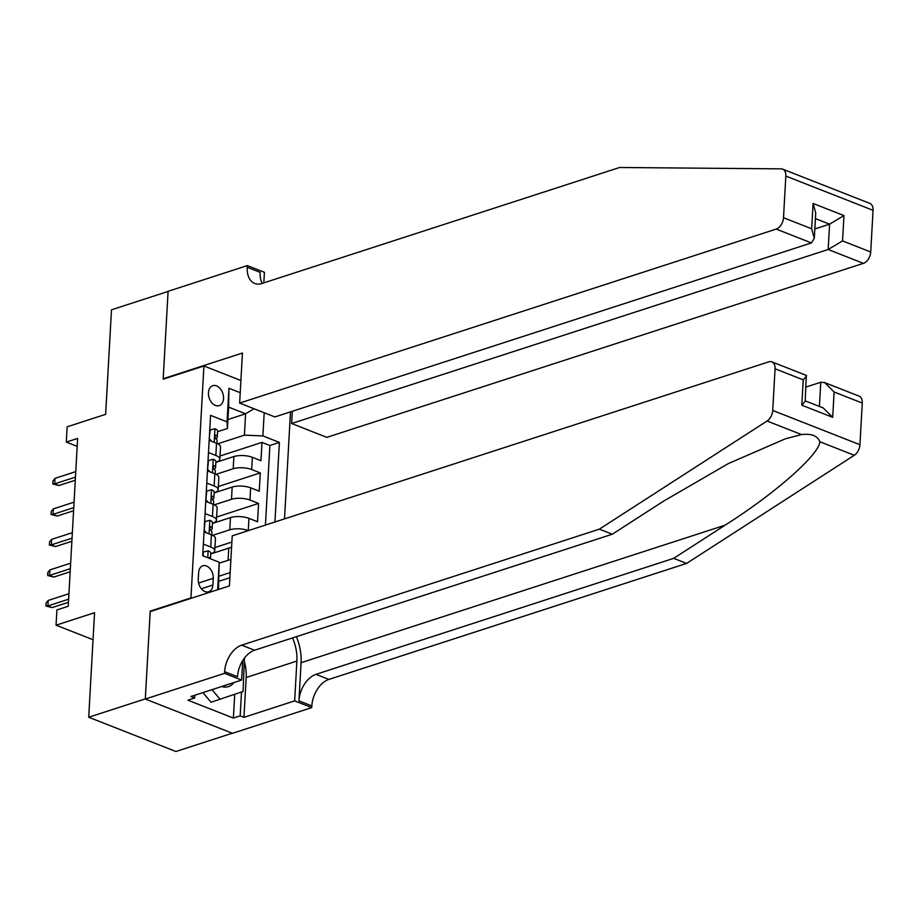 <?xml version="1.0" encoding="UTF-8"?>
<svg xmlns="http://www.w3.org/2000/svg" width="919" height="919" viewBox="0 0 919 919"><rect width="100%" height="100%" fill="white"/><g stroke="black" fill="none" stroke-linecap="round" stroke-linejoin="round"><path stroke-width="1.38" d="M208.452 392.712A10.477 7.191 72 0 0 219.227 405.635A10.477 7.191 72 0 0 223.547 398.639A10.477 7.191 72 0 0 212.771 385.704A10.477 7.191 72 0 0 208.452 392.712M284.511 518.89L290.496 411.873M232.3 733.224L175.92 751.501L88.706 717.234L94.554 612.709L56.059 625.196L93.037 639.716M240.904 380.5L203.926 365.98L163.18 379.191L168.085 291.449L111.486 309.806L105.639 414.331L67.156 426.818L66.294 442.073L77.173 446.347M150.831 611.388L150.211 611.135L145.305 698.888L88.706 717.234M230.164 572.571L219.181 576.133M231.875 542.049L214.92 547.552M212.438 523.439L230.462 517.592A13.096 4.675 -176.8 0 1 248.946 518.362L257.55 521.739L258.572 503.428L216.62 517.029M214.15 492.917L232.174 487.07A13.096 4.675 -176.8 0 1 250.657 487.84L259.261 491.217L260.284 472.906L218.331 486.519M208.487 452.562L215.85 455.456A13.096 4.675 3.2 0 1 219.859 459.121A13.096 4.675 3.2 0 1 216.218 462.096L215.862 462.211M206.775 483.084L214.138 485.967A13.096 4.675 3.2 0 1 218.159 489.643A13.096 4.675 3.2 0 1 214.518 492.618L214.161 492.733M205.075 513.595L212.438 516.489A13.096 4.675 3.2 0 1 216.447 520.154A13.096 4.675 3.2 0 1 212.806 523.129L212.45 523.244M56.059 625.196L56.909 609.929L68.236 606.264L77.621 438.397L66.294 442.073M212.886 585.012L213.254 578.304A10.143 6.961 72 0 0 202.823 565.782A10.143 6.961 72 0 0 198.642 572.56L198.263 579.269A10.143 6.961 72 0 0 208.705 591.79A10.143 6.961 72 0 0 212.886 585.012L201.341 588.757M203.926 365.98L190.957 597.924L191.589 598.166M227.935 419.523L245.603 413.791L228.624 407.128L227.43 428.495L227.062 421.844L210.566 415.365L202.708 555.754L219.216 562.244L218.435 589.458M227.062 421.844L228.934 388.277L240.227 392.712M264.19 412.734L262.891 435.928L279.387 442.407L274.942 521.992M217.677 589.711L219.216 562.244M216.068 474.319L233.196 468.759A13.096 4.675 3.2 0 1 251.68 469.529L260.284 472.906M215.862 462.395L233.874 456.559L233.196 468.759M214.357 504.841L231.485 499.281A13.096 4.675 3.2 0 1 249.968 500.051L258.572 503.428M212.645 535.352L229.784 529.803A13.096 4.675 3.2 0 1 248.268 530.573L248.371 530.608M203.363 544.117L210.727 547.012A13.096 4.675 3.2 0 1 214.747 550.676A13.096 4.675 3.2 0 1 211.106 553.652L210.75 553.766M210.738 553.95L228.751 548.115A13.096 4.675 3.2 0 1 231.577 547.448M219.262 563.175L228.073 560.326A13.096 4.675 3.2 0 1 230.887 559.66M265.43 525.082L269.887 445.497L261.984 442.395L220.032 455.996M233.874 456.559A13.096 4.675 -176.8 0 1 252.357 457.317L260.962 460.706L261.984 442.395M204.041 531.906L211.416 534.801A13.096 4.675 3.2 0 1 215.425 538.477L214.747 550.676M216.447 520.154L217.137 507.954A13.096 4.675 -176.8 0 0 213.116 504.278L205.753 501.395M218.159 489.643L218.837 477.432A13.096 4.675 -176.8 0 0 214.828 473.767L207.453 470.873M219.859 459.121L220.549 446.91A13.096 4.675 -176.8 0 0 216.528 443.245L209.164 440.35M227.43 428.495L217.573 431.689M218.894 581.279L229.876 577.718M150.211 611.135L190.957 597.924M217.769 443.797L244.408 435.158L245.603 413.791L254.058 408.748M269.887 445.497L279.387 442.407M262.891 435.928L244.408 435.158M228.934 388.277L228.624 407.128M203.133 555.926L203.352 552.043L208.234 550.837A8.673 3.102 3.2 0 1 210.784 553.227L210.462 558.798A8.673 3.102 -176.8 0 0 209.406 557.419L208.291 557.948M68.626 599.199L47.88 605.931L52.13 607.597L45.95 606.035L47.88 605.931L48.19 600.44L68.936 593.708M52.13 607.597L68.454 602.301M45.95 606.035L46.122 602.979L48.19 600.44M221.709 686.516A21.275 14.601 72 0 0 233.92 682.553M244.465 658.05L243.041 691.49L211.025 702.242L202.927 692.604M220.078 699.302L211.979 689.664M862.275 403.062L834.107 391.988L824.63 382.591L859.07 396.123A9.822 6.215 111.4 0 1 862.275 403.062L859.943 444.716A9.822 6.215 111.4 0 1 854.279 455.284L686.596 563.416L673.684 558.35L315.975 674.351A22.906 14.509 -68.6 0 0 298.939 700.852L301.076 662.702A42.63 29.259 72 0 0 296.366 636.672M673.684 558.35L725.102 525.186C774.878 493.744 819.587 454.342 819.794 441.729C817.577 435.813 811.5 433.423 801.552 434.572L785.366 438.811L728.353 463.59L663.702 501.062L612.284 534.226L254.574 650.227A22.906 14.509 -68.6 0 0 237.527 676.729L224.627 671.663L224.535 673.34L145.294 699.037L150.188 611.594L229.417 585.897L232.22 535.846L768.778 361.845A9.822 6.215 -68.6 0 1 771.857 361.856A9.822 6.215 -68.6 0 1 775.062 368.795L772.73 410.448L859.943 444.716M686.596 563.416L328.887 679.428A22.906 14.509 -68.6 0 0 311.84 705.93L311.748 707.607L232.507 733.305L145.294 699.037M612.284 534.226L599.372 529.149L241.674 645.161A22.906 14.509 -68.6 0 0 224.627 671.663M801.552 434.572L767.066 421.017L599.372 529.149M244.649 662.61A36.817 25.272 -108 0 1 246.177 677.51L243.949 717.337L240.181 715.855L241.513 692.007M194.839 695.224L194.679 697.981L187.89 700.186L233.38 718.061L240.181 715.855M194.679 697.981L190.911 696.499L241.628 680.049L224.535 673.34M311.748 707.607L294.666 700.887L296.883 661.06A36.817 25.272 72 0 0 292.541 637.912M243.949 717.337L294.666 700.887M805.986 387.048L820.759 382.258L824.63 382.591M242.708 660.612L241.628 680.049M767.066 421.017A9.822 6.215 -68.6 0 0 772.73 410.448M233.38 718.061L234.713 694.327M834.107 391.988L832.694 417.329L823.217 407.921L805.216 400.856M832.694 417.329L801.805 405.187L805.193 401.212L806.296 375.389L771.857 361.856M801.805 405.187L803.229 379.857L806.618 375.882M782.632 169.13L869.845 203.398A9.822 6.215 111.4 0 1 873.05 210.325L785.837 176.069A9.822 6.215 -68.6 0 0 782.632 169.13A9.822 6.215 -68.6 0 0 781.161 168.855L619.59 167.499L261.892 283.5A22.906 14.509 111.4 0 1 254.701 283.466A22.906 14.509 111.4 0 1 247.234 267.28L247.326 265.602L168.085 291.3L163.203 378.731L163.823 378.984M292.299 411.287L291.622 423.51L326.854 437.352L863.412 263.351L828.18 249.497L829.593 224.167L815.406 218.596M291.622 423.51L828.18 249.497L842.551 240.916L870.718 251.99L873.05 210.325M163.203 378.731L242.444 353.034L239.641 403.085L776.199 229.084A9.822 6.215 -68.6 0 0 783.505 217.723L785.837 176.069M247.326 265.602L264.419 272.311L263.833 282.868M239.641 403.085L274.884 416.939L811.443 242.926L776.199 229.084M870.718 251.99A9.822 6.215 111.4 0 1 863.412 263.351M262.179 283.408A22.906 14.509 111.4 0 1 260.146 272.346L247.234 267.28M814.831 228.957L829.593 224.167L843.964 215.586L842.551 240.916M783.505 217.723L811.672 228.785L814.303 238.274L811.443 242.926M811.672 228.785L813.085 203.455L815.727 212.932L814.303 238.274M204.11 530.814L205.063 521.521L209.946 520.315A8.673 3.102 3.2 0 1 212.484 522.704L212.163 528.505A8.673 3.102 -176.8 0 0 211.106 526.909L210.566 526.817M204.546 530.677L206.626 532.928M210.773 530.458L211.772 529.333A8.673 3.102 -176.8 0 0 212.163 528.505M210.095 527.23L211.106 526.909C209.589 527.288 209.521 528.505 210.899 530.562A8.673 3.102 3.2 0 1 211.956 532.17L211.795 534.961M70.338 568.689L49.592 575.409L53.83 577.075L47.662 575.512L49.592 575.409L49.89 569.918L70.637 563.186M53.83 577.075L70.166 571.779M47.662 575.512L47.822 572.468L49.89 569.918M205.81 500.304L206.764 490.999L211.646 489.804A8.673 3.102 3.2 0 1 214.196 492.182L213.863 497.983A8.673 3.102 -176.8 0 0 212.817 496.386L212.278 496.294M206.247 500.154L208.337 502.406M212.473 499.936L213.484 498.822A8.673 3.102 -176.8 0 0 213.863 497.983M211.795 496.708L212.817 496.386C211.301 496.765 211.232 497.995 212.611 500.051A8.673 3.102 3.2 0 1 213.667 501.648L213.507 504.439M72.038 538.166L51.292 544.887L55.542 546.564L49.362 545.001L51.292 544.887L51.602 539.396L72.348 532.675M55.542 546.564L71.866 541.268M49.362 545.001L49.534 541.946L51.602 539.396M207.522 469.781L208.475 460.476L213.357 459.282A8.673 3.102 3.2 0 1 215.896 461.66L215.574 467.461A8.673 3.102 -176.8 0 0 214.518 465.864L213.978 465.772M207.958 469.632L210.049 471.884M214.184 469.414L215.184 468.299A8.673 3.102 -176.8 0 0 215.574 467.461M213.507 466.197L214.518 465.864C213.001 466.255 212.932 467.472 214.311 469.529A8.673 3.102 3.2 0 1 215.368 471.125L215.207 473.928M73.75 507.644L53.003 514.376L57.242 516.041L51.073 514.479L53.003 514.376L53.313 508.873L74.06 502.153M57.242 516.041L73.577 510.746M51.073 514.479L51.234 511.423L53.313 508.873M209.222 439.259L210.175 429.966L215.057 428.759A8.673 3.102 3.2 0 1 217.608 431.149L217.275 436.939A8.673 3.102 -176.8 0 0 216.229 435.342L215.689 435.25M209.67 439.121L211.749 441.361M215.885 438.903L216.895 437.777A8.673 3.102 -176.8 0 0 217.275 436.939M215.207 435.675L216.229 435.342C214.713 435.732 214.644 436.95 216.022 439.006A8.673 3.102 3.2 0 1 217.079 440.603L216.918 443.406M75.45 477.122L54.703 483.853L58.954 485.519L52.774 483.957L54.703 483.853L55.014 478.362L75.76 471.631M58.954 485.519L75.278 480.223M52.774 483.957L52.946 480.901L55.014 478.362M232.174 487.07L231.485 499.281M230.462 517.592L229.784 529.803M228.751 548.115L228.073 560.326M252.357 457.317L251.68 469.529M250.657 487.84L249.968 500.051M248.946 518.362L248.268 530.573M211.416 534.801L210.727 547.012M213.116 504.278L212.438 516.489M214.828 473.767L214.138 485.967M216.528 443.245L215.85 455.456M198.607 583.048L213.254 578.304M208.119 550.872L207.728 557.73M208.383 557.753L209.406 557.419M725.102 525.186L301.076 662.702M254.574 650.227L241.674 645.161M315.975 674.351L328.887 679.428M803.229 379.857L775.062 368.795M854.279 455.284L819.794 441.729M298.939 700.852L311.84 705.93M246.177 677.51L296.883 661.06M819.403 406.428L820.759 382.258M813.085 203.455L843.964 215.586M209.819 520.349L209.061 533.882M211.531 489.827L210.773 503.359M213.231 459.316L212.473 472.837M214.943 428.794L214.184 442.326"/></g></svg>
